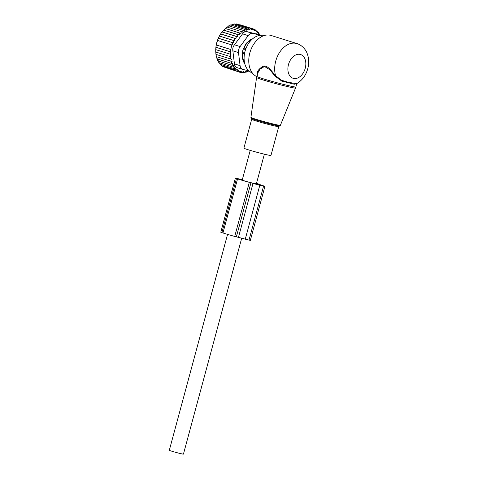 <?xml version="1.0" encoding="UTF-8"?>
<svg xmlns="http://www.w3.org/2000/svg" width="478" height="478" viewBox="0 0 478 478"><rect width="100%" height="100%" fill="white"/><g stroke="black" fill="none" stroke-linecap="round" stroke-linejoin="round"><path stroke-width="0.72" d="M244.503 148.497A14.017 0.603 -164.9 0 1 243.9 148.138L251.679 119.303A14.017 0.603 -164.9 0 0 252.288 119.655A14.017 0.603 -164.9 0 0 267.16 124.095A14.017 0.603 -164.9 0 0 278.74 126.604L270.96 155.44A14.017 0.603 -164.9 0 1 259.381 152.936A14.017 0.603 -164.9 0 1 244.503 148.497M296.892 83.25L296.665 83.692C302.216 80.358 305.92 75.351 307.772 68.671C309.278 63.042 308.967 57.713 306.84 52.694C305.866 49.957 301.869 44.914 296.916 43.582L271.008 35.444A21.803 14.979 107.4 0 0 267.172 34.99L260.385 35.396A19.299 13.259 107.4 0 0 245.029 51.337A19.299 13.259 107.4 0 0 249.199 71.013L254.535 75.225A21.803 14.979 107.4 0 0 256.758 76.588M267.172 34.99A21.803 14.979 107.4 0 0 249.821 52.998A21.803 14.979 107.4 0 0 254.535 75.225M296.665 83.692L288.21 82.276L281.536 80.238L275.609 75.763C271.522 71.168 267.13 64.142 262.691 66.544C258.323 69.167 256.549 72.106 257.379 75.369M296.754 83.638L294.358 84.236L281.829 81.111L275.107 76.247L269.974 69.836L264.483 66.472L259.978 69.185L257.66 73.236L256.805 76.39A20.243 0.872 -164.9 0 0 257.684 76.904A20.243 0.872 -164.9 0 0 279.17 83.315A20.243 0.872 -164.9 0 0 295.894 86.936L295.529 88.024A20.172 0.866 15.1 0 1 278.811 84.397A20.172 0.866 15.1 0 1 257.451 78.016A20.172 0.866 -164.9 0 1 256.578 77.508L256.805 76.39M296.916 43.582A21.803 14.979 107.4 0 0 275.728 61.136A21.803 14.979 107.4 0 0 275.609 75.763L275.107 76.247M241.623 238.468L183.438 454.1A7.319 0.317 -164.9 0 1 179.089 453.228A7.319 0.317 -164.9 0 1 171.453 451.101A7.319 0.317 -164.9 0 1 169.308 450.288L227.564 234.375M244.33 61.56A12.769 8.771 -72.6 0 1 242.657 56.494A12.769 8.771 -72.6 0 1 242.645 53.417L243.356 53.638L244.67 52.819M244.103 47.471L244.975 47.627L245.68 49.252M244.27 47.406A12.769 8.771 -72.6 0 1 250.986 40.361M225.449 28.501L240.996 33.382L241.271 31.53L226.913 27.019L221.977 31.966L236.335 36.477L235.947 38.712L220.603 33.962L221.977 31.966M227.134 27.27L228.735 25.836L243.093 30.347L242.681 32.151L241.271 31.53M228.872 26.284L230.599 24.928L244.957 29.433L244.413 31.166L243.093 30.347M231.25 25.131L232.481 24.294L246.845 28.805L246.182 30.437L244.957 29.433M233.324 24.557L234.363 23.948L248.721 28.459L247.957 29.977L246.845 28.805M235.427 24.282L236.216 23.9L250.574 28.411L249.713 29.791L248.721 28.459M237.56 24.324L252.372 28.656L251.434 29.881L250.574 28.411M239.717 24.683L254.087 29.188L253.089 30.251L252.372 28.656M222.091 31.912L237.53 36.764L237.859 34.625L223.501 30.12M223.722 30.084L239.245 34.96L239.52 32.964L225.162 28.453M254.087 29.188L254.66 30.885L255.7 30.006L254.206 29.534M255.7 30.006L256.124 31.787L257.194 31.1L255.861 30.682M257.194 31.1L257.463 32.934L258.544 32.444L257.337 32.068M258.544 32.444L258.658 34.32L259.739 34.034L258.622 33.687M220.651 33.908L235.947 38.712M233.252 42.877L218.356 38.198L233.252 42.877L233.748 40.588L219.402 36.023L234.513 40.773L234.961 38.473M232.177 45.04L217.496 40.427L232.177 45.04L232.72 42.751M248.614 70.732L247.945 71.73L247.222 70.887L246.062 72.363L245.447 71.347L244.18 72.71L243.69 71.533L242.328 72.758L241.976 71.443L240.536 72.513L240.32 71.073L238.821 71.981L238.749 70.439L237.202 71.162L237.285 69.537L235.708 70.069L235.941 68.39L234.357 68.718L234.746 67.004L233.168 67.129L233.706 65.402L232.153 65.325L232.84 63.604L231.328 63.317L232.093 61.477L230.701 61.142L231.489 59.153L230.294 58.866L231.077 56.757L230.091 56.523L230.856 54.325L230.091 54.139L230.814 51.923L230.282 51.791L231.86 44.962M261.293 35.342L252.629 33.418A6.226 4.278 107.4 0 0 248.196 35.623L240.117 46.563A6.226 4.278 -72.6 0 0 238.498 52.574L240.087 65.659L234.441 63.885C234.614 65.952 235.552 67.225 237.261 67.697M234.441 63.885L232.852 50.799C232.499 48.589 233.043 46.581 234.471 44.795L242.549 33.848L248.196 35.623M234.513 40.773L233.748 40.588M217.502 40.451L216.283 44.962L230.647 49.467M216.283 44.962L215.919 47.28L230.282 51.791M215.919 47.28L215.733 49.628L230.091 54.139M215.745 49.575L215.733 52.012L230.091 56.523M215.781 51.953L215.931 54.355L230.294 58.866M216.05 54.307L216.343 56.637L230.701 61.142M216.564 56.601L216.97 58.806L231.328 63.317M217.293 58.722L217.795 60.814L232.153 65.325M218.165 60.521L218.81 62.618L233.168 67.129M219.468 62.827L220 64.207L234.357 68.718M220.842 64.476L221.35 65.558L235.708 70.069M222.419 65.898L222.844 66.651L237.202 71.162M224.2 67.075L240.536 72.513M242.328 72.758L240.84 72.286M244.18 72.71L242.854 72.292M246.062 72.363L244.856 71.987M247.945 71.73L246.833 71.383M236.992 67.619L242.657 69.4A6.226 4.278 -72.6 0 0 242.902 69.465L248.948 70.81M252.629 33.418L246.983 31.644L261.574 35.324M252.456 38.951L251.577 39.082A3.113 2.139 107.4 0 0 250.43 39.65L246.523 43.068A3.113 2.139 107.4 0 0 245.614 44.293L243.099 49.587A3.113 2.139 107.4 0 0 242.675 51.14L242.221 56.888A3.113 2.139 107.4 0 0 242.394 58.358L244.121 63.018A3.113 2.139 107.4 0 0 244.844 63.998M246.983 31.644C245.238 31.327 243.762 32.062 242.549 33.848M242.657 69.4A6.226 4.278 -72.6 0 1 240.087 65.659M219.402 36.023L220.603 33.962M217.496 40.427L218.362 38.24M218.356 38.198L219.39 36.077M215.793 48.607L215.823 48.182A21.175 14.549 -72.6 0 1 219.952 35.043L220.161 34.685M259.727 34.745L259.739 34.034M240.996 33.382L239.52 32.964M239.245 34.96L237.859 34.625M237.53 36.764L236.335 36.477M256.501 183.325A22.58 0.974 15.1 0 1 260.534 184.831L264.926 186.342L259.799 185.297L249.307 182.345A22.58 0.974 15.1 0 1 237.548 178.909L235.373 178.151L242.34 179.626M235.373 178.151L220.782 232.224L222.957 232.977A22.58 0.974 15.1 0 0 234.716 236.419L250.335 240.416L264.926 186.342M256.459 183.492A20.399 0.878 15.1 0 1 258.676 184.412L250.986 182.71A20.399 0.878 15.1 0 1 239.012 179.232L242.304 179.758M260.05 184.855L252.432 183.17L258.502 184.89L263.121 185.858L260.48 184.968L259.954 185.213M280.371 125.338L279.445 125.959A14.639 0.633 -164.9 0 1 266.605 123.067A14.639 0.633 -164.9 0 1 251.936 118.658A14.639 0.633 -164.9 0 1 251.392 118.389L250.908 117.385A15.26 0.657 -164.9 0 0 251.565 117.773A15.26 0.657 15.1 0 0 267.722 122.595A15.26 0.657 15.1 0 0 280.371 125.338L295.529 88.024M288.485 64.56A12.458 8.562 107.4 0 0 293.617 78.434A12.458 8.562 107.4 0 0 305.233 68.27A12.458 8.562 107.4 0 0 300.1 54.402A12.458 8.562 107.4 0 0 288.485 64.56M243.356 53.638L242.603 52.036M244.861 51.977A2.492 1.332 160.7 0 1 242.812 52.102A2.492 1.715 107.4 0 1 242.675 51.164M243.517 48.702L243.714 48.768A2.492 1.715 107.4 0 0 243.141 49.491M244.975 47.627L243.714 48.768A2.492 1.177 47.9 0 1 245.423 50.005M238.498 52.574L232.852 50.799M261.544 35.324L256.656 33.789M240.117 46.563L234.471 44.795M248.978 240.201L263.563 186.127M245.208 239.364L259.799 185.297M238.403 237.542L252.993 183.468M236.341 236.891L250.932 182.817M234.716 236.419L249.307 182.345M222.957 232.977L237.548 178.909M221.882 232.643L236.473 178.569M260.385 185.303L260.48 184.968M251.392 118.389L251.679 119.303M279.445 125.959L278.74 126.604M250.908 117.385L256.578 77.508M296.79 83.62L295.894 86.936M264.364 154.197L256.345 183.911M250.227 150.379L242.185 180.2"/></g></svg>
